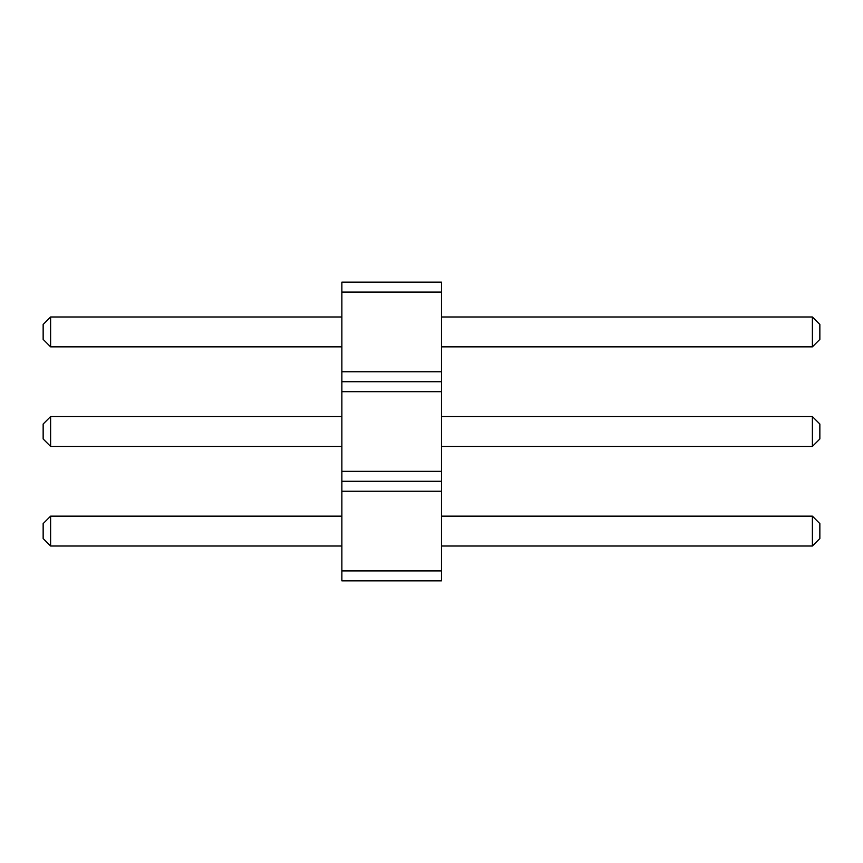 <?xml version="1.0" encoding="UTF-8"?>
<svg xmlns="http://www.w3.org/2000/svg" width="863" height="863" viewBox="0 0 863 863"><rect width="100%" height="100%" fill="white"/><g stroke="black" fill="none" stroke-linecap="round" stroke-linejoin="round"><path stroke-width="1.29" d="M341.877 580.864L441.457 580.864L441.457 282.136L341.877 282.136L341.877 580.864M341.877 570.907L441.457 570.907M341.877 491.241L441.457 491.241M341.877 481.284L441.457 481.284M341.877 471.327L441.457 471.327M341.877 391.673L441.457 391.673M341.877 381.716L441.457 381.716M341.877 371.759L441.457 371.759M341.877 292.093L441.457 292.093M341.877 446.441L50.615 446.441L50.615 416.559L341.877 416.559M341.877 546.009L50.615 546.009L50.615 516.139L341.877 516.139M341.877 346.861L50.615 346.861L50.615 316.991L341.877 316.991M441.457 416.559L812.385 416.559L812.385 446.441L819.85 438.965L819.85 424.035L812.385 416.559M441.457 446.441L812.385 446.441M441.457 516.139L812.385 516.139L812.385 546.009L819.85 538.544L819.85 523.604L812.385 516.139M441.457 546.009L812.385 546.009M441.457 316.991L812.385 316.991L812.385 346.861L819.85 339.396L819.85 324.456L812.385 316.991M441.457 346.861L812.385 346.861M50.615 416.559L43.15 424.035L43.15 438.965L50.615 446.441M50.615 516.139L43.15 523.604L43.15 538.544L50.615 546.009M50.615 316.991L43.15 324.456L43.15 339.396L50.615 346.861"/></g></svg>
